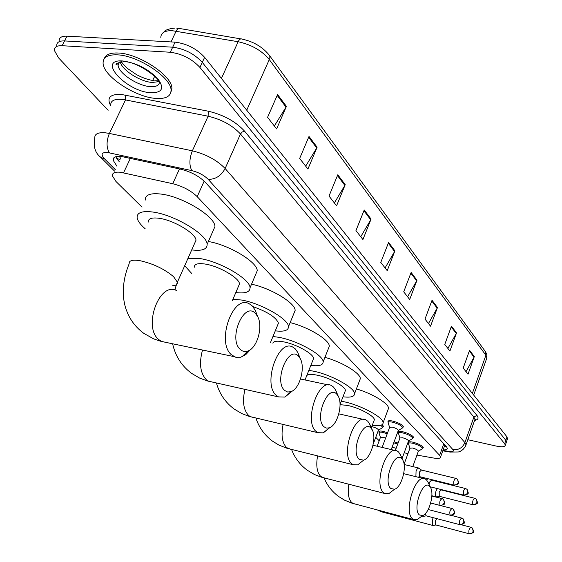 <?xml version="1.0" encoding="UTF-8"?>
<svg xmlns="http://www.w3.org/2000/svg" width="562" height="562" viewBox="0 0 562 562"><rect width="100%" height="100%" fill="white"/><g stroke="black" fill="none" stroke-linecap="round" stroke-linejoin="round"><path stroke-width="0.84" d="M388.792 420.776L388.251 422.224L387.963 421.542C388.068 420.594 389.635 420.432 392.676 421.064C398.732 422.75 402.329 424.682 403.46 426.853L401.872 428.328M399.118 431.504L398.599 432.93L398.317 432.234C398.423 431.321 399.989 431.18 403.017 431.813C408.96 433.485 412.473 435.36 413.569 437.454L412.768 438.177M408.609 443.214L408.321 442.568C408.433 441.683 409.993 441.556 413 442.203C418.831 443.847 422.273 445.68 423.334 447.689L422.554 448.378M382.019 424.76L383.537 426.565L382.722 427.296M379.153 432.431L378.865 431.785C378.964 430.913 380.46 430.787 383.361 431.398L387.604 432.747M394.124 441.753L398.065 443.088M416.948 455.094L433.801 458.058C438.184 458.775 440.439 458.43 440.573 457.018L439.653 455.353L197.206 196.658C190.975 190.644 182.826 186.331 172.738 183.718L120.577 172.288C114.943 171.705 112.203 172.871 112.358 175.78L115.934 181.449L142.01 207.132M121.006 156.44L119.952 157.486L120.359 158.898M404.169 452.846L408.005 453.52M375.739 437.334L379.195 440.741M443.13 449.867C445.919 450.014 447.331 449.53 447.38 448.413L446.481 446.734L205.242 182.243C199.074 176.131 190.94 171.789 180.831 169.218L121.301 156.475C115.702 155.941 112.962 157.163 113.088 160.128L116.903 166.19M119.116 161.526L115.653 156.749M108.143 110.285L58.61 57.921L54.345 50.404C54.254 47.075 56.846 45.508 62.136 45.705L170.293 52.252C182.053 53.819 191.93 58.877 199.932 67.433L504.655 443.734L505.322 445.223C504.936 446.959 501.859 447.233 496.098 446.045L467.809 439.709M59.129 40.97C59.066 37.598 61.672 35.996 66.955 36.165L175.091 42.143L172.696 47.194C184.448 48.725 194.312 53.79 202.278 62.375L505.828 440.306L506.278 442.434L505.828 440.306L202.278 62.375C194.312 53.79 184.448 48.725 172.696 47.194L64.553 40.928L172.696 47.194L170.293 52.252M56.741 45.677C56.664 42.333 59.263 40.745 64.553 40.928C59.263 40.745 56.664 42.333 56.741 45.677M446.095 446.312L444.401 446.305M175.091 42.143C186.837 43.653 196.679 48.711 204.617 57.331L507.001 436.878L507.444 439.027M437.468 307.526L430.527 326.185L424.991 319.09L432.03 300.284L437.468 307.526L437.173 308.159L431.771 300.972M456.527 332.908L449.923 351.039L444.767 344.436L451.462 326.164L456.527 332.908L456.246 333.526L451.216 326.838M474.314 356.596L468.013 374.222L463.2 368.054L469.579 350.295L474.314 356.596L474.04 357.193L469.347 350.948M371.068 219.096L362.919 239.538L355.95 230.603L364.232 209.984L371.068 219.096L370.73 219.791L363.923 210.743M345.223 184.673L336.582 205.776L329.009 196.068L337.79 174.775L345.223 184.673L344.857 185.39L337.467 175.562M317.108 147.23L307.92 169.043L299.658 158.449L309.009 136.44L317.108 147.23L316.729 147.975L308.664 137.254M286.423 106.359L276.609 128.916L267.568 117.325L277.558 94.556L286.423 106.359L286.016 107.131L277.185 95.392M416.983 280.248L409.684 299.469L403.72 291.826L411.131 272.451L416.983 280.248L416.674 280.902L410.857 273.167M394.917 250.856L387.211 270.666L380.776 262.419L388.595 242.44L394.917 250.856L394.587 251.53L388.307 243.177M385.068 267.926L394.587 251.53M407.576 296.771L416.674 280.902M274.34 126.007L286.016 107.131M305.672 166.162L316.729 147.975M334.369 202.938L344.857 185.39M360.748 236.743L370.73 219.791M466.017 371.672L474.04 357.193M447.893 348.44L456.246 333.526M428.462 323.536L437.173 308.159M155.892 98.413C135.393 97.261 103.183 76.109 103.085 63.197C102.979 57.275 107.756 54.493 117.416 54.851C138.301 55.519 171.642 77.844 171.045 90.243C170.925 96.341 165.874 99.067 155.892 98.413M104.251 58.708C105.691 54.542 110.377 52.645 118.315 53.011C139.2 53.657 172.513 75.996 171.895 88.424L170.785 92.702M240.395 349.543C242.615 351.524 245.116 352.009 247.898 351.004C257.185 348.068 263.248 326.74 257.719 316.659L255.506 313.505C244.048 300.656 227.75 339.055 240.395 349.543M250.561 349.508L245.798 354.601L240.768 357.214L235.71 357.235L231.628 354.924C215.836 342.483 232.851 293.926 249.296 303.81L252.247 305.939L255.26 310.245L257.178 315.668M194.712 243.149L195.998 240.248C195.99 233.504 173.525 220.051 158.962 218.26C151.649 217.346 148.087 218.625 148.27 222.095M145.2 228.79C140.324 224.575 137.634 220.873 137.135 217.691C136.819 212.612 141.996 210.722 152.667 212.014C174.094 214.593 207.245 234.487 207.146 244.315C207.238 249.338 202.095 251.2 191.719 249.9M145.249 200.121C145.017 194.895 150.237 192.871 160.901 194.052C182.32 196.398 215.204 216.44 214.944 226.577L213.019 230.954M284.688 390.471L287.611 392.009L290.905 391.693C299.511 389.108 305.531 368.026 300.354 358.795L298.52 356.189C288.39 344.752 273.497 381.254 284.688 390.471M292.402 390.969L284.92 397.088L278.457 396.898L276.392 395.479C262.321 384.478 278.218 338.24 292.823 347.112L295.261 348.876L297.769 352.437L299.511 357.376M238.471 286.332L239.482 283.965C239.56 278.071 219.025 266.072 205.137 264.049C197.845 262.995 194.241 264.049 194.34 267.21M191.621 273.371L184.694 265.742M187.954 258.401L199.531 258.485C219.953 261.407 250.252 279.145 250.041 287.737C250.069 292.092 245.327 293.694 235.815 292.549M208.369 241.527C228.86 244.751 257.522 262.103 257.227 270.765L255.71 274.333M324.021 426.811L326.466 428.096L329.234 427.844C337.2 425.56 343.143 404.773 338.296 396.308L336.757 394.131C327.73 383.881 314.039 418.655 324.021 426.811M329.88 427.577L323.298 432.866L317.874 432.691L316.146 431.504C303.522 421.711 318.429 377.573 331.475 385.588L333.519 387.07L335.626 390.049L337.242 394.672M232.956 299.251L241.407 300.017C260.894 303.178 288.777 319.132 288.489 326.698C288.475 330.512 284.077 331.896 275.289 330.842M277.649 325.117L278.45 323.171C276.167 317.361 267.638 311.84 252.872 306.606M251.537 284.196C270.975 288.208 295.429 303.08 295.141 310.428L293.94 313.364M359.181 459.294L363.586 460.18C370.962 458.142 376.8 437.693 372.276 429.916L370.969 428.082C362.876 418.838 350.231 452.031 359.181 459.294M363.628 460.166L357.734 464.865L353.154 464.711L351.686 463.706C340.305 454.939 354.313 412.719 366.038 419.997L367.773 421.254L369.557 423.769L371.068 428.181M312.936 360.137L313.575 358.528C313.765 353.941 296.258 344.141 283.592 341.851C277.235 340.684 273.638 341.12 272.802 343.136M272.956 336.505L279.061 337.348C297.684 340.684 323.494 355.149 323.15 361.851C323.101 365.216 318.991 366.403 310.828 365.419M290.161 322.609C308.454 327.035 329.606 339.926 329.332 346.234L328.377 348.665M390.801 488.511L394.559 489.263C401.394 487.451 407.113 467.359 402.877 460.201L401.76 458.634C394.468 450.253 382.722 482.006 390.801 488.511M393.737 489.895L388.813 493.668L384.9 493.527L383.649 492.67C373.33 484.781 386.537 444.317 397.13 450.963L398.606 452.038L400.65 455.318M344.878 391.911L345.398 390.576C345.616 386.487 329.318 377.538 317.2 375.177C311.685 374.074 308.222 374.187 306.796 375.514M308.854 370.365L313.09 371.096C330.913 374.538 354.931 387.752 354.545 393.723C354.474 396.709 350.618 397.734 342.989 396.793M324.927 357.348C342.075 361.97 360.579 373.245 360.326 378.718L359.547 380.734M419.385 514.925L422.617 515.572C428.961 513.949 434.552 494.23 430.583 487.626L429.621 486.278C423.017 478.641 412.058 509.067 419.385 514.925M421.107 516.689L416.99 519.717L413.625 519.597L412.55 518.859C403.158 511.729 415.634 472.881 425.244 478.972L426.516 479.899L428.237 482.603M373.934 420.875L374.355 419.758C374.594 416.098 359.357 407.872 347.745 405.462L340.031 404.654M341.274 401.205L343.993 401.746C361.078 405.265 383.53 417.404 383.122 422.75C383.031 425.42 379.399 426.298 372.227 425.392M356.399 388.918C372.437 393.583 388.778 403.523 388.539 408.307L387.906 409.993M469.368 435.276L468.806 436.857M469.811 434.004L469.453 435.381M371.756 426.642L372.508 426.79C375.852 427.731 377.847 428.799 378.5 429.993L378.409 430.225M380.818 425.293L382.715 427.317L381.991 427.991M377.144 446.242L380.439 437.419L382.968 437.222L385.616 438.086M380.439 437.433L378.992 432.845C379.083 432.03 380.488 431.911 383.207 432.494L387.225 433.773M422.35 515.776L423.692 516.295M425.293 513.724L426.193 515.839M392.128 447.12L396.126 448.35M433.295 517.707L432.396 519.541L432.466 525.259L433.464 525.407M436.836 518.635L435.536 520.658L435.578 524.796L435.957 524.964M393.744 442.765L397.692 444.099M382.132 447.422L389.607 427.366L392.269 427.113C395.669 428.068 397.692 429.15 398.339 430.366L398.247 430.604M421.479 470.05L418.809 468.027L417.25 468.834L416.063 470.998L415.894 476.674M389.607 427.38L388.096 422.638C388.194 421.753 389.67 421.605 392.522 422.195C398.198 423.776 401.57 425.589 402.631 427.619L403.165 426.165M455.81 478.374L421.437 470.043L419.322 472.143L419.385 476.506L419.863 476.724M395.325 450.499L399.954 437.974L402.603 437.749C405.94 438.697 407.921 439.751 408.539 440.91L408.455 441.142M427.703 478.648L426.691 480.074M399.947 437.988L398.451 433.316C398.556 432.459 400.025 432.333 402.856 432.93C408.426 434.489 411.728 436.252 412.754 438.205L412.044 438.88M465.413 488.504L431.504 480.166L429.438 482.259L429.01 484.261M404.078 464.254L409.944 448.216L412.578 448.026C415.859 448.961 417.798 449.986 418.395 451.103L418.318 451.314M437.355 488.582L436.056 490.9C435.164 493.928 435.276 495.916 436.386 496.878L437.18 496.857M409.937 448.23L408.455 443.629C408.567 442.8 410.028 442.687 412.845 443.292C418.311 444.837 421.542 446.551 422.533 448.434L421.865 449.066M474.679 498.276L441.212 489.938L439.203 492.017L439.245 496.197L439.667 496.394M130.384 158.301L123.549 172.808M120.022 159.622L116.376 158.196M179.489 168.923L172.738 183.718M204.168 181.133L197.206 196.658M443.79 443.783L439.653 455.353M442.926 450.429L448.869 451.441C452.916 452.01 454.258 451.391 452.895 449.579L208.186 179.355C204.062 175.246 198.618 172.337 191.832 170.616L107.447 152.478C101.518 152.218 100.542 154.353 104.532 158.877L115.287 169.605M100.064 156.672L100.647 157.248C95.14 152.962 93.187 146.513 94.781 137.894C94.62 133.904 98.174 132.21 105.459 132.815L109.4 133.44L125.502 99.924L121.575 99.355C114.29 98.898 110.679 100.76 110.728 104.946M114.571 171.108L100.647 157.248L104.532 158.877M110.503 105.403C106.689 97.69 110.222 94.023 121.104 94.402L208.284 111.206C223.648 114.873 235.78 121.568 244.681 131.283L476.885 415.339C478.979 418.093 478.22 419.772 474.595 420.397M199.932 67.433L204.617 57.331M62.136 45.705L66.955 36.165M504.655 443.734L507.001 436.878M109.407 152.808C106.295 147.588 106.288 141.132 109.4 133.44L192.366 150.82L208.123 116.208L125.502 99.924L125.53 95.034M191.832 170.616C189.106 165.347 189.282 158.751 192.366 150.82C206.064 154.241 216.988 160.135 225.137 168.509L240.466 134.002C232.528 125.396 221.751 119.467 208.123 116.208L208.284 111.206M208.186 179.355C215.478 179.468 221.126 175.85 225.137 168.509L464.907 442.589L473.885 417.095L240.466 134.002L242.25 131.965L244.681 131.283M452.895 449.579C458.437 450.26 462.442 447.935 464.907 442.589L466.017 444.788L465.666 445.75M474.602 420.383L474.953 419.392L473.885 417.095L476.885 415.339M451.068 452.234L448.869 451.441M269.254 55.174L485.364 351.517L485.891 355.275L269.282 59.565C261.836 50.58 251.467 44.637 238.155 41.728L172.225 30.685C164.835 30.51 161.027 32.751 160.802 37.394M240.782 38.89L180.156 28.585C178.709 27.917 177.367 28.76 176.145 31.128L171.017 41.918M154.662 76.313L152.681 80.471M246.732 110.194L269.282 59.565L269.043 54.886C262.278 46.758 253.258 41.497 241.969 39.087C240.627 38.427 239.356 39.305 238.155 41.728L221.414 78.406M486.474 359.006L486.882 357.861L485.891 355.275L472.368 393.407M116.959 64.911L116.566 64.047M119.685 61.925L118.125 65.122L116.734 64.693C114.458 64.005 116.805 63.007 123.773 61.694C138.147 61.096 161.139 80.436 158.589 81.35L159.503 81.588C159.453 85.298 156.398 86.984 150.349 86.632C137.809 86.007 118.083 72.962 118.125 65.122L119.102 62.073M150.89 92.751C126.092 91.62 96.06 58.799 122.825 60.977C136.313 62.909 147.961 68.803 157.746 78.666C164.631 88.136 162.341 92.835 150.89 92.751M158.849 81.616L152.337 82.459C140.338 81.869 121.497 69.829 120.296 61.813M117.044 64.967L116.636 64.201M172.457 285.784C176.025 285.587 177.669 284.4 177.388 282.215L173.581 276.687C164.216 268.875 152.899 263.515 139.643 260.613C132.33 259.518 128.831 260.571 129.162 263.789C124.609 274.741 122.699 285.791 123.415 296.947C124.743 306.571 125.769 308.538 127.82 313.722C131.417 321.59 136.707 328.103 143.682 333.266L153.503 338.802L160.282 341.141L166.324 342.469M176.728 290.638C159.404 280.86 142.404 327.52 159.053 339.806L161.687 341.499L234.122 356.631M202.517 350.028C198.92 363.375 200.234 373.316 206.458 379.863L208.65 381.268L212.288 382.09M244.941 389.396C242.201 401.401 243.458 410.134 248.727 415.578L250.568 416.765L253.476 417.454M283.093 424.458C280.958 435.297 282.145 443.018 286.655 447.619L290.568 449.214M317.572 455.901C315.872 465.715 316.975 472.6 320.874 476.534L324.141 477.897M348.854 484.254C347.485 493.183 348.503 499.351 351.91 502.751L354.657 503.924M440.081 505.336L442.645 504.943L444.387 502.857L443.58 499.4L442.196 498.642C439.962 499.773 439.259 502.007 440.081 505.336L440.531 505.533M450.12 515.136L452.642 514.757L454.349 512.713L453.548 509.298L452.185 508.554C450.022 509.692 449.333 511.884 450.12 515.136L450.541 515.326M459.8 524.585L462.287 524.22L463.959 522.21L463.151 518.845L461.816 518.115C459.723 519.246 459.049 521.403 459.8 524.585L460.194 524.768M469.129 533.703L471.581 533.352L473.225 531.371L472.417 528.055L471.111 527.332C469.073 528.47 468.42 530.591 469.129 533.703L469.502 533.872M380.446 510.781L381.493 511.799M454.019 485.013L456.555 484.613L458.262 482.561L457.552 479.274L456.063 478.438C453.913 479.534 453.232 481.725 454.019 485.013L454.489 485.224M463.657 495.031L466.151 494.644L467.83 492.628L467.113 489.39L465.652 488.561C463.573 489.664 462.905 491.82 463.657 495.031L464.093 495.234M472.944 504.697L475.403 504.325L477.054 502.344L476.337 499.147L474.897 498.332C472.881 499.435 472.235 501.557 472.944 504.697L473.359 504.887M117.156 159.327L119.186 161.378M444.872 444.978L440.573 457.018M378.865 431.785L379.02 431.384M408.321 442.568L408.462 442.175M398.317 432.234L398.472 431.82M387.963 421.542L388.124 421.093M114.437 157.304L113.088 160.128M505.322 445.223L507.662 438.388M442.786 450.829L449.923 452.045L458.276 451.974C459.576 451.785 461.17 450.928 463.06 449.41C464.964 447.233 465.947 445.687 466.017 444.788L474.953 419.392L475.726 419.154L474.749 419.954M176.735 28.156L178.849 28.374M485.533 351.749L486.959 354.868L486.882 357.861L473.696 395.079M174.74 28.1C168.586 28.739 164.912 30.13 163.725 32.266M121.427 61.694C121.259 62.122 123.24 64.356 127.356 68.402L136.454 74.591C142.734 77.956 148.656 79.987 154.206 80.682M155.372 80.78L158.231 80.773M171.045 90.243L171.895 88.424M257.719 316.659L255.26 310.245M247.898 351.004L241.913 356.842M207.146 244.315L214.944 226.577M195.998 240.248L177.388 282.215C175.407 287.414 174.712 290.048 175.295 290.104M172.632 343.789C175.316 356.048 181.617 365.897 191.544 373.337L199.643 378.093L207.315 380.917L278.457 396.898M300.354 358.795L297.769 352.437M290.905 391.693L284.92 397.088M250.041 287.737L257.227 270.765M239.482 283.965L232.324 300.726M216.44 383.017C219.433 393.772 225.369 402.469 234.256 409.101L241.997 413.674L249.303 416.414L317.874 432.691M338.296 396.308L335.626 390.049M329.234 427.844L323.298 432.866M288.489 326.698L295.141 310.428M300.53 378.999L328.44 384.942M278.45 323.171L270.42 342.665M255.886 418.023C259.033 427.534 264.611 435.269 272.619 441.226L278.914 445.076L287.006 448.286L353.154 464.711M372.276 429.916L369.557 423.769M363.586 460.18L357.734 464.865M323.15 361.851L329.332 346.234M338.823 413.864L363.6 419.449M313.575 358.528L305.026 379.954M291.566 449.459C294.776 457.918 300.01 464.844 307.266 470.232L314.369 474.476L321.057 477.068L384.9 493.527M402.877 460.201L400.137 454.18M394.559 489.263L388.813 493.668M354.545 393.723L360.326 378.718M372.999 445.259L395.142 450.492M345.398 390.576L340.024 404.429M324 477.883C327.203 485.442 332.107 491.666 338.703 496.548L344.513 500.138L351.952 503.173L413.625 519.597M430.583 487.626L427.837 481.739M422.617 515.572L416.99 519.717M383.122 422.75L388.539 408.307M403.699 473.675L423.608 478.571M374.355 419.758L371.327 427.78M469.382 435.564L469.832 434.293M443.58 499.4C445.167 504.17 446.397 503.931 440.278 505.47L430.689 503.018M441.943 498.578L431.841 496.021M453.548 509.298C455.094 513.844 456.379 513.759 450.303 515.27L428.195 509.53M378.5 429.993L373.28 443.896M378.472 430.141L382.666 427.577M382.715 427.317L383.249 425.905M451.953 508.498L430.682 503.046M379.139 432.473L379.652 431.089M421.95 516.071L422.877 516.309M463.151 518.845C464.676 523.341 465.863 523.37 459.969 524.711L425.968 515.783M426.179 515.839L423.165 516.394M461.599 518.059L451.37 515.403M432.698 525.421L381.191 511.715L377.509 510.001M472.417 528.055C473.921 532.53 475.143 532.404 469.298 533.816L435.754 524.915M435.943 524.964L432.972 525.498M470.907 527.282L461.465 524.803M404.113 464.493L418.641 468.006M457.552 479.274C458.873 483.812 460.348 483.58 454.229 485.168L419.603 476.66M398.339 430.366L391.229 449.572M398.303 430.527L402.575 427.9M419.828 476.724L417.763 477.131M431.539 480.173L430.492 479.337M467.113 489.39C468.462 493.815 469.755 493.752 463.847 495.178L430.19 486.797M408.539 440.91L402.097 458.494M408.511 441.065L412.698 438.472M412.754 438.205L413.281 436.779M441.247 489.945L440.531 489.369M408.588 443.27L409.101 441.873M476.337 499.147C477.658 503.404 478.979 503.447 473.134 504.831L439.442 496.337M418.395 451.103L412.775 466.586M431.855 495.733L436.386 496.878M418.367 451.251L422.483 448.68M439.639 496.387L436.66 496.956M422.533 448.434L423.046 447.036"/></g></svg>
